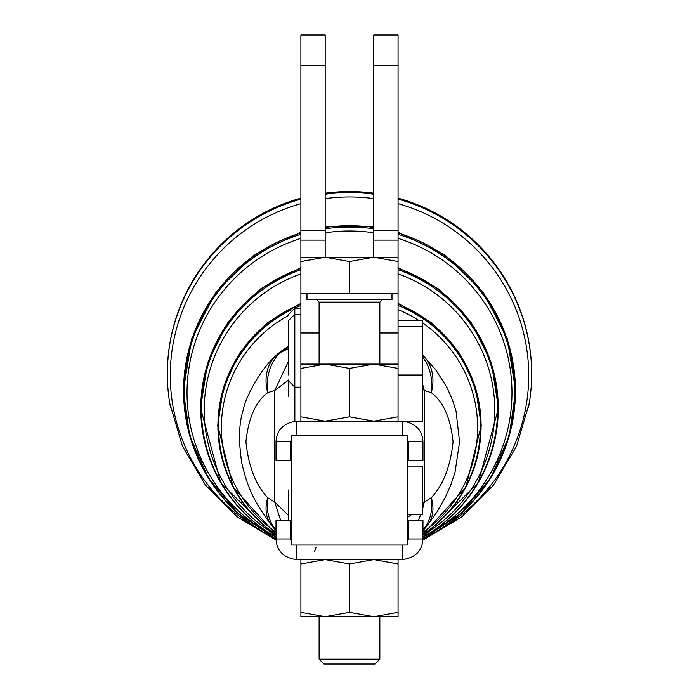 <?xml version="1.0" encoding="UTF-8"?>
<svg xmlns="http://www.w3.org/2000/svg" width="699" height="699" viewBox="0 0 699 699"><rect width="100%" height="100%" fill="white"/><g stroke="black" fill="none" stroke-linecap="round" stroke-linejoin="round"><path stroke-width="1.05" d="M168.809 396.901A182.168 182.168 0 0 0 170.477 407.438A182.151 181.382 0 0 1 169.717 403.096A182.151 181.382 0 0 1 168.817 396.936A182.151 181.382 0 0 1 168.258 392.095A182.151 181.382 0 0 1 167.349 373.956A182.151 181.382 0 0 1 300.893 199.154M398.072 199.145A182.151 181.382 0 0 1 531.651 373.956A182.151 181.382 0 0 1 530.742 392.095A182.151 181.382 0 0 1 530.183 396.936A182.151 181.382 0 0 1 529.283 403.096A182.151 181.382 0 0 1 528.523 407.412A182.168 182.168 0 0 0 530.192 396.901M398.072 326.424L422.336 326.424L422.336 320.352L398.072 320.352M288.748 375.005L288.748 320.352L294.821 314.279L294.821 308.207L288.748 314.279M300.893 308.207L294.821 308.207M422.336 372.96L422.371 421.541L406.294 421.541M288.783 381.724L288.783 396.744M398.072 375.005L422.336 375.005L422.336 326.424M300.893 314.279L294.821 314.279L294.821 387.15L300.893 387.15M407.168 466.093L422.371 466.093L422.371 514.665L407.168 514.665M288.783 489.868L288.783 520.318M300.902 368.417L300.902 364.074L373.773 364.074L349.483 368.417L325.192 364.074L300.902 368.417L300.902 416.814L325.192 421.156L349.483 416.814L373.773 421.156L398.063 416.814L398.063 421.156L398.072 34.95L373.782 34.95L373.782 65.313L398.072 65.313M349.483 612.35L373.773 616.684L300.902 616.684L300.902 612.35L325.192 616.684L349.483 612.35L349.483 563.944L325.192 559.602L300.902 563.944L300.902 559.602M296.656 545.028L296.656 559.602C283.593 557.837 276.708 550.952 276.009 538.955L276.009 520.318L290.583 520.318L290.583 538.955L291.798 542.607M407.168 542.607L408.382 538.955L408.382 520.318L422.956 520.318L422.956 538.955C422.257 550.952 415.381 557.837 402.309 559.602L296.656 559.602M402.309 435.73L402.309 421.156C415.372 422.93 422.257 429.806 422.956 441.803L422.956 460.44L408.382 460.44L408.382 441.803L407.168 438.159M291.798 438.159L290.583 441.803L276.009 441.803C276.708 429.806 283.584 422.921 296.656 421.156L402.309 421.156M325.184 257.197L325.184 34.95L300.893 34.95L300.893 65.313L325.184 65.313M325.184 230.277L300.893 230.277L300.893 240.124L325.184 240.124M300.902 405.368L300.893 240.124M398.072 230.277L373.782 230.277L373.782 240.124L398.072 240.124M379.845 659.192L319.12 659.192L323.978 664.05L374.987 664.05L379.845 659.192L379.845 616.684M373.773 257.197L349.483 261.54L325.192 257.197L398.063 257.197L398.063 261.54L373.773 257.197L373.782 240.124M391.99 293.632L391.99 299.705L306.975 299.705L306.975 293.632M300.902 257.197L325.192 257.197L300.902 261.54L300.902 257.197M300.902 261.54L300.902 293.632L349.483 293.632L349.483 261.54M349.483 293.632L398.063 293.632L398.063 261.54M373.782 230.277L373.782 65.313M291.798 545.028L407.168 545.028L407.168 435.73L291.798 435.73L291.798 545.028M300.893 230.277L300.893 65.313M296.656 421.156L296.656 435.73M290.583 441.803L290.583 460.44L276.009 460.44L276.009 441.803M422.956 441.803L408.382 441.803M402.309 559.602L402.309 545.028M408.382 538.955L422.956 538.955M276.009 538.955L290.583 538.955M300.902 612.35L300.902 563.944M398.063 612.35L398.063 616.684L373.773 616.684L398.063 612.35L398.063 563.944L373.773 559.602L349.483 563.944M398.063 559.602L398.063 563.944M349.483 368.417L349.483 416.814M398.063 368.417L373.773 364.074L398.063 364.074L398.063 416.814M300.902 421.156L300.902 416.814M325.184 194.2A182.151 181.382 0 0 1 349.5 192.575A182.151 181.382 0 0 1 373.782 194.191M288.748 379.872L274.751 390.453L267.717 392.672A48.581 41.556 -111.6 0 1 280.683 352.348L288.748 348.486M288.748 360.579L274.751 390.453L274.751 502.17L288.783 515.6M422.371 383.035L424.249 390.453L422.371 388.592M422.336 356.691A48.581 41.556 111.6 0 1 431.283 392.672L424.249 390.453L424.249 502.17L422.371 504.573M411.501 514.665L407.168 517.636M280.657 520.318L274.751 502.17L267.717 497.705A48.581 39.161 125.5 0 0 276.009 529.956M316.088 547.474A24.29 0.708 108.4 0 1 314.27 551.642M288.748 346.826A114.409 113.92 180 0 0 280.683 352.348A48.581 2.691 -126.9 0 1 280.64 351.571A48.581 48.581 0 0 0 276 355.529A48.581 38.655 -134.1 0 0 275.991 355.529C257.11 372.445 243.934 402.633 243.313 409.894C238.927 422.572 238.394 440.221 241.732 462.825C247.927 489.029 253.763 500.938 271.43 525.29A48.581 34.251 142.1 0 0 271.43 525.29A48.581 48.581 0 0 0 276.009 530.384M271.43 525.281A48.581 34.251 142.1 0 1 267.717 497.705C255.738 485.071 248.477 466.382 245.926 441.628C248.538 417.757 255.799 401.436 267.717 392.672A48.581 38.655 -134.1 0 1 275.991 355.529M422.956 530.419A48.581 48.581 0 0 0 427.57 525.281A48.581 34.251 -142.1 0 0 427.57 525.281A48.581 34.251 -142.1 0 0 431.283 497.705L424.249 502.17L422.371 509.999M420.781 514.665L418.343 520.318M422.336 354.9A48.581 48.581 0 0 1 423 355.529A48.581 38.655 134.1 0 1 423.009 355.529A48.581 38.655 134.1 0 1 431.283 392.672C443.262 401.488 450.523 417.862 453.074 441.803C450.462 466.513 443.201 485.15 431.283 497.705A48.581 39.161 54.5 0 1 422.956 529.991M398.072 303.314L431.921 322.938L458.5 351.623L475.46 386.844L481.279 425.49L465.787 487.325L422.956 534.604A131.587 131.028 180 0 0 481.087 425.892A131.587 131.028 180 0 0 398.072 304.117M398.072 305.489A130.931 130.372 0 0 1 480.431 426.556A130.931 130.372 0 0 1 422.956 534.473M300.893 304.135A131.587 131.028 180 0 0 217.913 425.892A131.587 131.028 180 0 0 276.009 534.578L233.204 487.308L217.721 425.49L223.54 386.853L240.491 351.641L267.053 322.955L300.893 303.331M276.009 534.455A130.931 130.372 0 0 1 218.569 426.556A130.931 130.372 0 0 1 290.216 310.312M294.576 308.215A130.931 130.372 0 0 1 300.893 305.507M398.072 267.603L438.657 289.037L470.785 321.785L491.371 362.746L498.457 408.024L478.203 482.817L422.956 537.243A148.765 148.136 180 0 0 498.265 408.426A148.765 148.136 180 0 0 398.072 268.416M398.072 269.77A148.109 147.48 0 0 1 497.609 409.098A148.109 147.48 0 0 1 422.956 537.155M300.893 268.425A148.765 148.136 180 0 0 200.735 408.426A148.765 148.136 180 0 0 276.009 537.216L220.788 482.799L200.543 408.024L207.629 362.755L228.206 321.802L260.316 289.054L300.893 267.621M276.009 537.138A148.109 147.48 0 0 1 201.391 409.098A148.109 147.48 0 0 1 300.893 269.788M398.072 232.155L445.368 255.275L483.035 292.007L507.282 338.666L515.644 390.558L509.248 436.062L490.567 478.055L461.052 513.311L422.956 539.13A165.943 165.244 180 0 0 515.443 390.959A165.943 165.244 180 0 0 398.072 232.959M398.072 234.314A165.287 164.588 0 0 1 514.787 391.632A165.287 164.588 0 0 1 422.956 539.069M373.782 227.498A165.943 165.244 180 0 0 349.5 225.725A165.943 165.244 180 0 0 325.184 227.507M300.893 232.968A165.943 165.244 180 0 0 183.557 390.959A165.943 165.244 180 0 0 276.009 539.112L237.931 513.293L208.424 478.037L189.752 436.054L183.356 390.558L191.718 338.674L215.956 292.025L253.606 255.292L300.893 232.164M276.009 539.051A165.287 164.588 0 0 1 184.213 391.632A165.287 164.588 0 0 1 300.893 234.322M325.184 228.835A165.287 164.588 0 0 1 349.5 227.044A165.287 164.588 0 0 1 373.782 228.826M294.856 421.235L294.856 387.15M316.691 299.705L319.12 302.134L379.845 302.134L379.845 364.074M300.893 332.986L319.12 332.986M379.845 332.986L398.072 332.986M440.204 529.335A179.224 178.463 180 0 0 528.724 375.415A179.224 178.463 180 0 0 398.072 203.636M373.782 198.603A179.224 178.463 180 0 0 325.184 198.603M300.893 203.645A179.224 178.463 180 0 0 170.276 375.415A179.224 178.463 180 0 0 258.796 529.335M425.499 535.775A162.474 161.792 180 0 0 511.974 392.777A162.474 161.792 180 0 0 398.072 238.385M373.782 232.802A162.474 161.792 180 0 0 325.184 232.811M300.893 238.394A162.474 161.792 180 0 0 187.026 392.777A162.474 161.792 180 0 0 273.501 535.775M422.956 535.067A145.296 144.684 180 0 0 494.796 410.234A145.296 144.684 180 0 0 398.072 273.877M300.893 273.894A145.296 144.684 180 0 0 204.204 410.234A145.296 144.684 180 0 0 276.009 535.05M422.956 532.227A128.118 127.576 180 0 0 477.618 427.701A128.118 127.576 180 0 0 422.336 322.755M418.727 320.352A128.118 127.576 180 0 0 398.072 309.648M288.748 315.38A128.118 127.576 180 0 0 221.382 427.701A128.118 127.576 180 0 0 276.009 532.201M291.037 541.279A114.409 113.92 180 0 0 291.798 541.725L291.046 541.288M407.91 541.314L407.168 541.742A114.409 113.92 180 0 0 407.91 541.306M373.782 193.16A182.168 182.168 0 0 0 325.184 193.169M300.893 198.14A182.168 182.168 0 0 0 168.249 392.017M530.751 392.017A182.168 182.168 0 0 0 398.072 198.132M294.821 387.15L288.748 381.077M291.798 525.989L290.583 525.054M379.845 302.134L382.274 299.705M319.12 616.684L319.12 659.192M319.12 302.134L319.12 364.074M291.798 454.769L290.583 455.704M169.717 403.096L182.448 446.294L205.454 485.036L237.302 516.945L276.035 540.056M422.93 540.074L461.681 516.963L493.538 485.054L516.544 446.303L529.283 403.096M373.782 226.694L325.184 226.703M288.748 346.014L280.64 351.571M423.009 355.538L435.582 369.579L447.072 387.648L452.812 400.798L456.098 411.449L459.558 441.908L455.023 472.279L450.654 485.368L445.429 497.129L437.006 511.956L427.666 525.167"/></g></svg>
